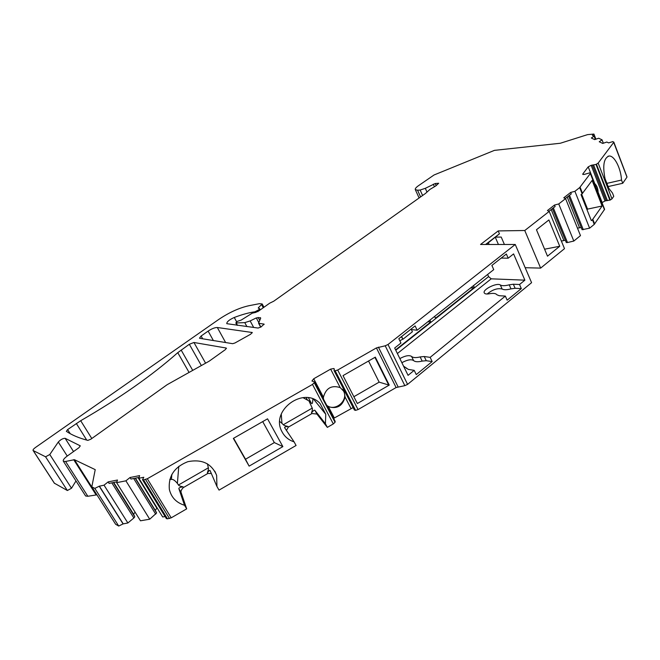 <?xml version="1.0" encoding="UTF-8"?>
<svg xmlns="http://www.w3.org/2000/svg" width="660" height="660" viewBox="0 0 660 660"><rect width="100%" height="100%" fill="white"/><g stroke="black" fill="none" stroke-linecap="round" stroke-linejoin="round"><path stroke-width="0.99" d="M401.618 336.526L402.938 339.24L401.395 336.699M427.919 321.709L430.774 321.989L395.596 349.882M429.899 320.141L430.774 321.989M326.75 405.331C335.049 412.203 348.942 400.257 343.505 390.967L342.375 389.26M302.923 397.625L308.971 400.917L311.396 403.227C312.197 404.407 312.691 402.979 312.889 398.937M249.125 466.125L282.868 446.606L267.548 418.828L233.351 438.405L249.125 466.125L245.512 459.228L274.337 442.596L262.705 421.6M245.512 459.228L233.59 438.273M353.867 396.718L379.145 382.14L368.552 361.012M581.641 194.172L587.565 209.121L587.053 209.839M189.057 372.413L177.763 352.663L189.321 344.281L193.941 342.49L226.198 348.034L225.464 349.552L209.195 361.168L167.129 384.706L90.783 439.238L87.838 440.385C79.076 438.116 71.915 435.097 66.363 431.327L67.625 429.586L80.693 420.717L91.79 438.52M515.245 244.48L388.006 344.503L407.591 384.384L531.581 282.678L515.245 244.48L480.546 244.48L498.193 230.917L524.766 230.513L540.639 268.108L525.178 267.704M583.093 174.529L582.846 173.91L582.722 174.306L584.24 174.43L589.652 172.87L590.461 173.135L604.593 209.311L594.256 224.383L592.424 219.747L602.118 206.002L592.119 180.436L582.128 193.792L579.67 187.588L574.909 191.317L570.677 192.423L563.772 197.81L565.57 198.611L558.748 203.948L554.507 205.037L547.445 210.548L549.202 211.414L524.766 230.513M579.67 187.588L590.337 173.53L604.486 209.74M582.846 173.91L588.217 166.856L591.154 165.322L596.013 164.414L598.166 163.102L611.985 198.866L610.302 199.996L596.45 164.225M626.835 176.74L613.701 142.403L598.166 163.102M613.701 142.403L612.917 141.578L608.627 142.89L606.812 142.04L602.737 143.435L599.239 141.768L602.044 139.813L598.669 138.237L594.693 139.606L591.335 138.014L594.091 136.1L592.399 135.308L593.917 134.054L595.889 139.194M420.593 196.919L417.557 190.22L415.297 189.61C414.991 188.735 415.998 187.465 418.333 185.798L434.049 174.982L494.439 150.364L560.315 143.253L587.557 134.632L593.917 134.054M417.557 190.22L420.139 190.047L425.304 188.323L435.245 183.521L436.161 185.575M237.064 325.289L235.81 322.979L237.237 321.387L241.18 320.092L252.236 313.178L255.775 312.394L259.471 310.431L269.692 303.179L273.751 301.199L425.486 193.446L429.957 189.395L435.765 185.938L438.677 183.265L435.245 183.521M235.81 322.979L244.777 322.625L250.157 320.925L256.303 317.922L260.42 317.674L260.708 318.137L258.58 323.243L264.099 324.134L261.079 326.923L258.126 328.061L226.784 323.68C226.726 321.832 229.218 319.762 234.275 317.476C242.038 314.515 248.935 312.617 254.966 311.792L258.687 309.845L259.578 308.649L258.25 308.055L258.497 307.618L262.185 303.947L259.454 303.674L248.87 305.728C239.118 307.898 229.012 312.518 218.551 319.58L35.401 447.529C33.528 448.915 32.769 449.906 33.115 450.508L45.573 456.803L49.789 454.517L58.303 442.027C60.555 439.634 62.832 438.388 65.117 438.298L80.289 445.846L78.953 447.694L67.072 456.175C63.987 458.51 62.758 460.21 63.401 461.29L85.429 495.685M96.929 494.843L87.838 496.27L65.587 461.464L63.401 461.29M65.587 461.464L74.448 459.698L95.221 469.639L91.831 486.816L115.525 524.106M135.11 512.209L133.567 514.173L134.797 516.796L133.856 518.001L127.867 522.976L123.082 523.916L99.239 486.23L94.817 488.383L91.93 486.89M99.239 486.23L104.032 485.174L127.867 522.976M314.474 381.991L335.156 421.311L335.049 422.251L333.316 423.918L312.493 384.425L147.312 478.756L143.558 479.853L142.502 479.721L143.798 477.271L138.872 478.252L139.615 475.604L130.028 477.518L125.903 480.827L116.655 482.666L117.488 480.026L108.157 481.899L104.032 485.174M312.493 384.425L314.416 382.511L314.432 381.909L311.949 381.001L313.723 378.766L330.635 369.113L333.844 368.511L334.307 369.006L334.034 370.59L334.826 370.854L337.697 370.029L376.431 347.911L385.217 345.799L388.006 344.503M177.763 352.663C151.932 375.565 119.575 398.244 80.693 420.717M234.935 342.994L232.666 343.687L199.856 338.341L199.485 338.159L201.118 336.014L208.131 331.097C211.843 328.663 214.912 327.467 217.33 327.508L252.236 332.5L250.602 334.257L234.935 342.994M407.591 384.384L404.844 385.654L396.099 387.544L358.058 409.579L337.697 370.029M354.362 409.942L355.583 410.355L358.058 409.579M353.133 407.558L333.622 418.39M333.316 423.918L327.343 427.375L325.421 423.745L325.768 414.282L320.059 403.474C303.947 385.803 270.154 410.363 281.845 431.434C284.452 436.565 288.536 440.038 294.096 441.87L296.076 445.492L219.054 490.108L216.942 486.511L210.061 470.539C209.748 470.044 208.84 470.819 207.355 472.84C208.321 470.126 208.651 468.46 208.345 467.824L207.438 463.815M286.448 430.444L288.247 427.193L311.965 413.539L316.932 414.051L327.343 427.375M211.373 473.476L207.867 473.467L207.355 472.84M178.786 466.298L177.392 483.409L178.472 485.001C178.712 485.669 180.246 486.28 183.059 486.824L183.348 487.583L207.867 473.467M183.348 487.583C181.483 489.53 180.716 491.114 181.046 492.343L186.689 508.86L171.212 517.828L167.483 518.851L166.304 518.504M138.872 478.252L162.682 516.962L165.107 516.549M116.655 482.666L140.481 520.798L149.721 519.206L156.635 512.96L155.257 510.32L157.121 507.919M123.082 523.916L118.718 526.036L115.731 524.337M87.838 496.27L85.627 495.998M54.318 483.161L67.361 490.512L71.503 488.252L75.991 480.95M626.893 177.26L622.735 183.282L608.116 186.582M622.735 183.282L621.505 180.048C620.936 168.226 614.237 155.215 608.982 156.04C603.826 158.054 602.506 165.553 605.014 178.555L608.792 188.339L612.488 193.017L613.75 196.3L611.985 198.866M601.994 202.653L605.022 200.945L610.302 199.996M594.256 224.383L589.603 228.178L582.095 229.705L568.557 195.995M581.221 227.527L577.467 228.129M565.57 198.611L580.478 235.62L573.812 241.057L567.493 242.534L553.344 207.892M552.42 208.609L566.296 242.534L567.493 242.534M561.371 241.048L565.364 240.257M549.202 211.414L564.49 248.655L540.639 268.108M621.505 180.048L606.878 183.381M582.128 193.792L581.023 194.659L591.335 220.63L592.424 219.747M587.565 209.121L602.118 206.002M536.464 229.746L547.503 256.179L559.73 246.262L548.897 219.953L536.464 229.746M558.748 203.948L573.812 241.057M574.909 191.317L589.603 228.178M548.971 211.299L555.11 206.506L554.507 205.037M485.611 244.48L499.438 233.822L498.193 230.917M499.438 233.822L486.205 244.48M488.4 242.789L489.134 244.48M504.413 244.48L501.212 237.064L495.759 237.113M430.147 357.357L432.16 361.573L416.262 374.583L414.2 370.342L408.061 375.35L394.68 348.01L400.942 343.06L398.83 338.72L415.115 325.9L417.178 330.214L493.73 269.626L491.882 265.427L506.36 254.017L508.167 258.192L513.587 253.91L524.873 280.162L519.544 284.501L521.309 288.593L507.152 300.185L505.345 296.076L430.147 357.357L424.24 356.524L420.156 356.92L422.161 361.094C417.937 362.109 415.082 361.936 413.589 360.566C411.197 359.057 407.286 359.766 401.866 362.686M521.309 288.593L515.113 288.288L510.988 288.865C506.822 289.971 503.861 290.012 502.103 289.006C497.541 287.941 492.558 289.608 487.154 294.005M432.16 361.573L426.253 360.715L422.161 361.094M505.345 296.076L499.199 295.713L496.914 294.781C495.85 293.37 493.366 293.024 489.464 293.75C486.61 294.261 484.885 293.989 484.267 292.916C482.229 289.633 496.972 282.356 500.338 284.988C502.095 285.986 505.048 285.928 509.223 284.815L510.988 288.865M519.544 284.501L513.356 284.229L509.223 284.815M524.873 280.162L491.213 278.825L397.386 353.529M414.2 370.342L408.358 369.41L403.565 366.16M399.853 358.586C405.289 355.658 409.2 354.94 411.584 356.433C413.069 357.786 415.924 357.951 420.156 356.92M508.167 258.192L501.996 258.101L501.79 257.614M501.138 258.126L501.996 258.101M417.178 330.214L411.312 329.579L411.073 329.084M410.487 329.538L411.312 329.579M491.213 278.825L488.59 276.614L487.633 274.445M434.635 316.396L435.493 318.236L474.326 287.447L473.509 285.623M402.938 339.24L412.409 331.749L411.37 329.587M402.616 339.215L399.844 340.799M470.316 288.156L474.326 287.447M169.768 479.44L171.402 479.399C172.969 479.102 174.966 480.439 177.392 483.409M186.689 508.86L184.519 505.271L178.951 488.862C178.472 487.979 179.842 487.303 183.059 486.824M184.519 505.271C176.368 502.714 171.319 497.459 169.381 489.505C168.135 476.314 174.281 467.041 187.819 461.686C201.935 458.906 211.538 463.46 216.637 475.357L216.942 486.511M343.027 375.623L357.365 403.524L389.235 385.093L375.309 357.142L343.027 375.623M274.337 442.596L282.868 446.606M350.922 408.325L345.081 397.031L344.157 391.677L340.197 387.593L330.635 369.113M345.081 397.031C342.573 406.065 337.004 409.274 328.383 406.651L326.947 405.71M340.197 387.593C331.543 384.895 325.949 388.105 323.425 397.221L323.466 399.085M374.921 357.365L388.699 384.995L389.235 385.093M388.699 384.995L379.145 382.14M281.275 414.092L281.944 423.349L283.322 424.727C283.685 425.312 285.236 425.89 287.974 426.442L288.247 427.193M311.965 413.539L311.479 412.912C312.394 410.264 312.642 408.664 312.221 408.111L308.971 400.917M281.944 423.349L279.774 421.476M313.665 399.242L325.768 414.282M311.479 412.912C313.401 410.462 314.597 409.67 315.059 410.528L325.421 423.745M294.096 441.87L284.782 427.952C284.08 427.226 285.145 426.723 287.974 426.442M125.903 480.827L149.721 519.206M123.181 523.792L99.346 486.106M139.103 477.428L130.969 479.044L130.028 477.518M116.919 481.841L109.098 483.401L108.157 481.899M155.71 514.173L133.7 478.5M156.635 512.96L135.209 478.203M155.257 510.32L135.432 478.154M133.856 518.001L111.829 482.856M134.797 516.796L113.363 482.551M133.567 514.173L113.735 482.476M594.091 136.1L595.353 139.384M602.044 139.813L603.347 143.228M598.199 192.951L598.117 192.192C597.985 188.471 596.871 185.608 594.759 183.612L594.404 183.224M544.591 249.2L559.73 246.262M498.424 244.48L495.363 237.418M570.677 192.423L571.263 193.883L565.339 198.511M583.3 229.688L569.489 195.269M306.158 397.559L307.453 399.985M192.72 370.367L181.137 350.023M201.349 365.549L189.321 344.281M70.199 433.661L67.625 429.586M76.329 423.481L86.724 440.096M205.598 363.182L193.941 342.49M226.462 348.513L226.198 348.034M594.66 223.971L592.828 219.334M582.541 193.38L580.09 187.184M563.772 240.265L551.199 209.566M424.24 356.524L426.253 360.715M413.589 360.566L411.584 356.433M502.103 289.006L500.338 284.988M513.356 284.229L515.113 288.288M488.59 276.614L395.777 350.254M178.472 485.001L208.345 467.824M171.856 474.334L171.402 479.399M147.312 478.756L171.212 517.828M396.099 387.544L376.431 347.911M334.339 369.46L333.844 368.511M355.204 410.347L334.826 370.854M355.583 410.355L335.197 370.854M323.425 397.221L313.723 378.766M334.307 417.928L328.383 406.651M335.173 421.954L314.416 382.511M335.049 422.251L314.284 382.792M283.322 424.727L312.221 408.111M315.059 410.528L316.932 414.051M145.546 479.465L169.471 518.512M143.558 479.853L167.483 518.851M156.857 508.225L138.047 477.634M116.713 482.485L116.383 481.948M94.817 488.383L118.718 526.036M96.715 494.728L74.448 459.698M95.964 494.695L73.706 459.69M73.532 451.564L65.117 438.298M67.246 456.052L58.303 442.027M71.503 488.252L49.789 454.517M67.361 490.512L45.573 456.803M54.541 483.409L33.223 450.59M261.707 304.804L263.266 307.741M258.877 308.327L258.497 307.618M259.19 310.794L258.687 309.845M257.491 310.695L258.01 311.668M255.016 311.784L255.321 312.345M255.263 312.345L254.966 311.792M236.635 321.816L234.275 317.476M264.074 324.514L263.794 323.986M258.877 323.375L260.857 327.079M258.761 322.517L256.303 317.922M250.157 320.925L253.688 327.475M244.777 322.625L246.914 326.584M237.501 325.347L236.288 323.111M433.298 184.173L434.453 186.763M427.004 192.101L425.304 188.323M422.614 195.492L420.139 190.047M594.759 183.612L588.217 166.856M602.126 202.463L598.117 192.192M605.022 200.945L591.154 165.322M606.21 200.681L592.342 165.033M607.423 200.632L593.563 164.934M609.873 200.186L596.013 164.414M260.692 318.178L260.42 317.674M259.718 320.356L258.151 317.411M178.951 488.862L181.046 492.343M398.062 386.801L378.419 347.135M385.217 345.799L404.844 385.654M579.472 227.551L567.204 197.051M225.621 342.54L217.33 327.508M252.227 332.871L251.947 332.359M202.686 338.803L201.118 336.014M213.378 340.543L208.131 331.097M608.982 156.04L607.992 156.28M216.637 475.357L214.822 471.207M343.505 390.604L342.87 389.911M354.403 410.025L334.034 370.59M310.835 402.262L308.459 397.79M142.502 479.721L166.411 518.669M91.831 486.816L115.624 524.255M54.425 483.326L33.115 450.508M262.21 303.988L263.942 307.263M260.238 309.887L259.603 308.69M415.297 189.61L419.108 197.983M626.992 176.905L613.808 142.065M258.58 323.243L260.692 327.187M406.593 368.536L406.304 367.942"/></g></svg>
